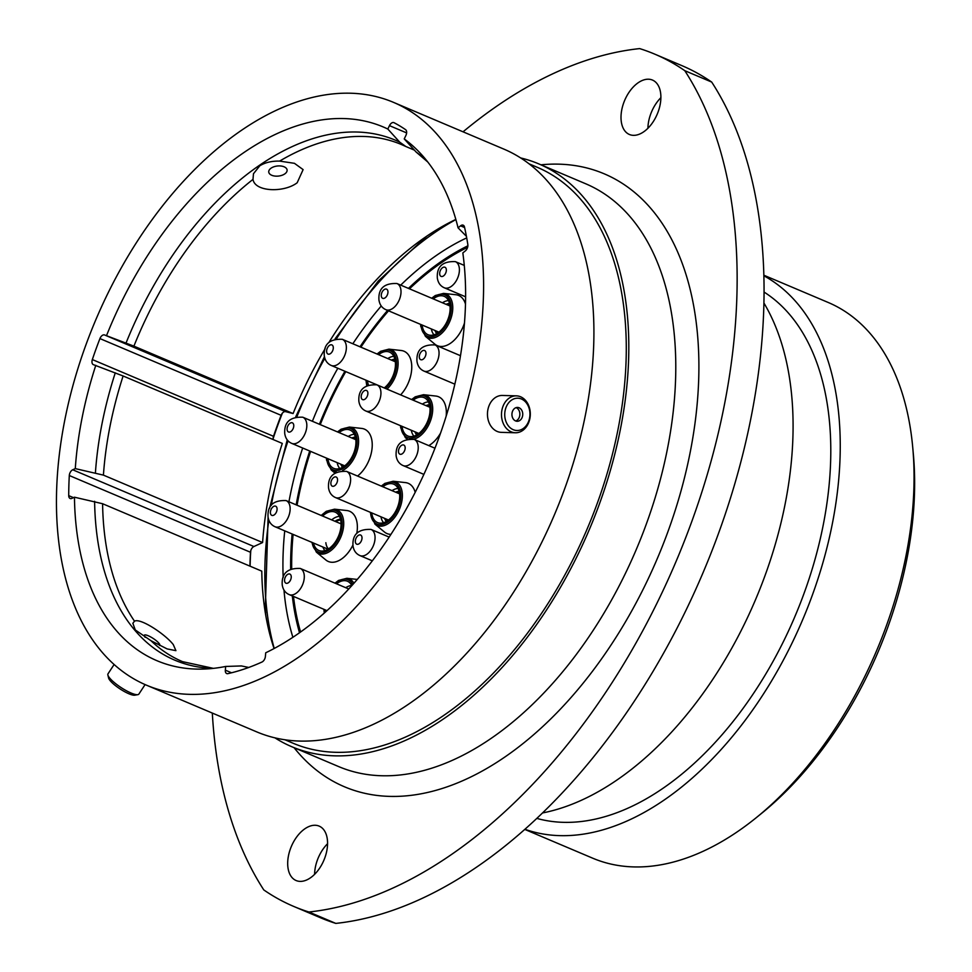 <?xml version="1.0" encoding="UTF-8"?>
<svg xmlns="http://www.w3.org/2000/svg" width="972" height="972" viewBox="0 0 972 972"><rect width="100%" height="100%" fill="white"/><g stroke="black" fill="none" stroke-linecap="round" stroke-linejoin="round"><path stroke-width="1.46" d="M466.414 236.318L458.067 227.837L460.546 225.832A4.909 2.94 113 0 1 463.194 225.188A4.909 2.94 113 0 1 464.482 226.962A298.319 178.386 -67 0 1 467.836 244.592A4.909 2.94 113 0 1 465.309 250.922L462.83 252.927A289.863 173.332 -67 0 1 265.721 652.783L265.38 656.489A4.909 2.94 113 0 1 261.966 662.029A298.319 178.386 -67 0 1 227.922 673.645A4.909 2.94 113 0 1 226.707 673.56A4.909 2.94 113 0 1 225.334 671.288A4.909 2.94 113 0 1 225.334 670.158L225.674 666.452L241.421 665.942L248.735 667.46M274.068 648.555A280.774 167.901 -67 0 1 263.509 599.481A280.774 167.901 -67 0 1 261.784 571.147L102.595 503.727L74.455 497.202L71.916 498.369A4.909 2.94 113 0 1 70.118 498.478A4.909 2.94 113 0 1 68.757 496.218A4.909 2.94 113 0 1 68.72 495.635L73.483 497.652M249.962 566.141A298.319 178.386 113 0 1 250.484 552.266L69.304 475.527A4.909 2.94 113 0 1 72.73 469.78L253.911 546.519L262.598 542.546A280.774 167.901 -67 0 1 282.293 443.414L123.116 375.982L93.604 364.743A4.909 2.94 113 0 1 93.348 364.658A4.909 2.94 113 0 1 91.988 362.386A4.909 2.94 113 0 1 92.34 359.567L273.521 436.307A298.319 178.386 113 0 1 281.115 415.323L99.934 338.584A298.319 178.386 -67 0 0 92.34 359.567M273.521 436.307A4.909 2.94 -67 0 0 273.168 439.125A4.909 2.94 -67 0 0 273.241 439.575M173.295 644.606L175.908 650.657L167.111 648.907L150.976 640.706L135.278 629.953L132.86 623.283L134.501 621.169C140.588 617.742 165.653 634.619 173.295 644.606M297.177 182.748C284.116 192.857 254.846 192.031 252.999 179.383L253.461 173.757L259.779 165.811C265.113 162.518 271.723 160.939 279.62 161.097L294.443 163.32L303.118 169.614L297.177 182.748M912.769 447.8L913.388 454.629A292.681 175.021 113 0 1 761.368 813.54L756.034 817.865A301.77 180.452 -67 0 0 912.769 447.8A301.77 180.452 -67 0 0 912.161 441.713A301.77 180.452 -67 0 0 828.12 302.438L763.858 275.222M524.904 829.468L592.738 858.203A301.77 180.452 -67 0 0 756.034 817.865M647.923 128.28A29.549 17.666 113 0 1 660.887 97.674M660.705 93.701A29.549 17.666 -67 0 0 652.467 80.069A29.549 17.666 -67 0 0 630.597 90.129A29.549 17.666 -67 0 0 621.193 120.856A29.549 17.666 -67 0 0 629.419 134.488A29.549 17.666 -67 0 0 651.289 124.428A29.549 17.666 -67 0 0 660.705 93.701M314.6 874.326A29.549 17.666 113 0 1 327.564 843.72M327.382 839.747A29.549 17.666 -67 0 0 319.156 826.115A29.549 17.666 -67 0 0 297.286 836.175A29.549 17.666 -67 0 0 287.87 866.903A29.549 17.666 -67 0 0 296.108 880.535A29.549 17.666 -67 0 0 317.978 870.475A29.549 17.666 -67 0 0 327.382 839.747M734.067 221.288A490.982 293.605 -67 0 0 684.786 70.677L711.698 82.073A490.982 293.605 113 0 1 760.979 232.697A490.982 293.605 113 0 1 335.802 923.4L308.902 912.003A490.982 293.605 -67 0 0 734.067 221.288M525.062 829.323A301.77 180.452 -67 0 0 745.427 719.973A301.77 180.452 -67 0 0 838.35 410.451A301.77 180.452 -67 0 0 763.871 275.793M536.969 818.436A287.773 172.08 -67 0 0 743.702 707.519A287.773 172.08 -67 0 0 828.982 416.879A287.773 172.08 -67 0 0 764.053 292.062M542.728 812.92A301.502 180.294 -67 0 0 791.196 390.683A301.502 180.294 -67 0 0 763.919 303.009M274.967 737.882A316.507 189.261 -67 0 0 291.794 746.727A316.507 189.261 -67 0 0 526.034 638.932A316.507 189.261 -67 0 0 626.818 309.922A316.507 189.261 -67 0 0 538.67 163.843A316.507 189.261 -67 0 0 520.603 157.926M285.027 739.813L293.252 743.301A312.777 187.037 -67 0 0 524.734 636.757A312.777 187.037 -67 0 0 624.316 311.635A312.777 187.037 -67 0 0 537.224 167.281L528.999 163.794M146.578 685.224L256.9 731.952A316.507 189.261 -67 0 0 491.139 624.146A316.507 189.261 -67 0 0 591.924 295.136A316.507 189.261 -67 0 0 503.775 149.068L393.453 102.339A316.507 189.261 -67 0 0 159.214 210.146A316.507 189.261 -67 0 0 58.442 539.156A316.507 189.261 -67 0 0 146.578 685.224A316.507 189.261 -67 0 0 380.83 577.417A316.507 189.261 -67 0 0 481.602 248.419A316.507 189.261 -67 0 0 393.453 102.339M74.455 497.202A289.863 173.332 -67 0 0 76.253 526.921A289.863 173.332 -67 0 0 204.509 669.028A289.863 173.332 -67 0 0 225.674 666.452M69.304 475.527A298.319 178.386 -67 0 0 68.72 495.635M95.803 365.302A289.863 173.332 -67 0 0 75.281 468.613L72.73 469.78M99.934 338.584A4.909 2.94 113 0 1 104.393 334.89L285.574 411.63L293.094 413.562L133.905 346.141L104.393 334.89M414.4 150.138L405.859 146.517L399.699 142.131L387.816 129.033A289.863 173.332 -67 0 0 106.592 335.449M387.816 129.033L389.468 125.643A4.909 2.94 113 0 1 393.915 122.642A4.909 2.94 113 0 1 394.037 122.703A298.319 178.386 -67 0 1 405.567 129.653A4.909 2.94 113 0 1 405.871 135.521L404.231 138.911A289.863 173.332 -67 0 1 422.127 155.228A289.863 173.332 -67 0 1 458.067 227.837M262.598 542.546L103.421 475.126L75.281 468.613M253.911 546.519A4.909 2.94 -67 0 0 250.484 552.266M455.832 219.429A280.774 167.901 -67 0 0 328.852 342.557M325.134 348.681A280.774 167.901 -67 0 0 293.094 413.562M405.859 146.517L401.521 144.561A280.774 167.901 -67 0 0 279.62 161.097M285.574 411.63A4.909 2.94 -67 0 0 281.115 415.323M427.802 162.032L416.101 152.009L404.231 138.911M684.786 70.677A462.806 276.741 -67 0 0 654.788 54.153A462.806 276.741 -67 0 0 639.673 48.6A490.982 293.605 -67 0 0 463.049 131.815M212.309 713.059A490.982 293.605 -67 0 0 263.789 889.927A462.806 276.741 -67 0 0 293.787 906.451A462.806 276.741 -67 0 0 308.902 912.003M293.787 906.451L320.699 917.847A462.806 276.741 -67 0 0 335.802 923.4M711.698 82.073A462.806 276.741 -67 0 0 681.688 65.549L654.788 54.153M159.639 645.493A9.234 2.151 33.2 0 0 159.785 645.347A9.234 2.151 33.2 0 0 157.282 641.556A9.234 2.151 33.2 0 0 149.421 636.296A9.234 2.151 33.2 0 0 144.33 635.214A9.234 2.151 33.2 0 0 145.192 637.34M137.854 694.652L134.829 695.187A16.147 3.754 -146.8 0 1 132.35 694.968A16.147 3.754 -146.8 0 1 117.891 687.447A16.147 3.754 -146.8 0 1 108.597 678.006L107.88 675.005A18.456 4.289 33.2 0 0 118.499 685.795A18.456 4.289 33.2 0 0 135.035 694.397A18.456 4.289 33.2 0 0 137.854 694.652A18.456 4.289 33.2 0 0 138.875 694.081L145.095 684.58M114.125 664.496L107.989 673.851A18.456 4.289 33.2 0 0 107.88 675.005M509.62 427.255A16.147 12.6 91.6 0 0 527.31 424.059A16.147 12.6 91.6 0 0 525.062 401.448A16.147 12.6 91.6 0 0 507.372 404.644A16.147 12.6 91.6 0 0 509.62 427.255M524.722 399.565A18.456 14.41 -88.4 0 1 529.448 420.354A18.456 14.41 -88.4 0 1 515.367 432.759A18.456 14.41 -88.4 0 1 507.068 429.065A18.456 14.41 -88.4 0 1 502.354 408.264A18.456 14.41 -88.4 0 1 516.424 395.859A18.456 14.41 -88.4 0 1 524.722 399.565M520.652 408.823A6.926 5.407 91.6 0 0 517.541 407.426A6.926 5.407 91.6 0 0 512.256 412.079A6.926 5.407 91.6 0 0 514.03 419.892A6.926 5.407 91.6 0 0 517.14 421.277A6.926 5.407 91.6 0 0 522.426 416.623A6.926 5.407 91.6 0 0 520.652 408.823M515.707 420.985A6.926 5.407 91.6 0 0 519.741 415.639A6.926 5.407 91.6 0 0 517.772 408.738A6.926 5.407 91.6 0 0 516.096 407.633M515.367 432.759L501.333 432.358A18.456 14.41 -88.4 0 1 493.035 428.652A18.456 14.41 -88.4 0 1 488.321 407.863A18.456 14.41 -88.4 0 1 502.403 395.458L516.424 395.859M286.363 172.409A9.234 5.067 173.7 0 0 287.105 170.027A9.234 5.067 173.7 0 0 279.523 165.908A9.234 5.067 173.7 0 0 269.487 169.663A9.234 5.067 173.7 0 0 268.746 172.056A9.234 5.067 173.7 0 0 276.327 176.163A9.234 5.067 173.7 0 0 286.363 172.409M428.786 445.601A27.277 16.305 -67 0 0 440.595 433.026M446.148 416.235A27.277 16.305 -67 0 0 446.184 409.358A27.277 16.305 -67 0 0 435.772 396.041L423.513 394.693A23.68 14.167 113 0 1 432.552 406.26A23.68 14.167 113 0 1 413.768 439.259M402.08 426.356A20.825 12.454 -67 0 0 402.08 426.392A20.825 12.454 -67 0 0 409.127 436.404A20.825 12.454 -67 0 0 423.913 428.069A20.825 12.454 -67 0 0 429.916 407.268A20.825 12.454 -67 0 0 425.274 398.265A20.825 12.454 -67 0 0 413.161 400.197M381.279 486.097L384.888 483.388L393.186 481.249A23.68 14.167 113 0 1 402.226 492.816A23.68 14.167 113 0 1 393.441 518.951A23.68 14.167 113 0 1 374.998 524.187L384.487 532.048A27.277 16.305 -67 0 0 390.975 534.357M371.741 512.912A20.825 12.454 -67 0 0 371.754 512.949A20.825 12.454 -67 0 0 378.788 522.96A20.825 12.454 -67 0 0 393.575 514.625A20.825 12.454 -67 0 0 399.589 493.825A20.825 12.454 -67 0 0 394.948 484.821A20.825 12.454 -67 0 0 382.822 486.753M431.69 298.234L435.298 295.524L443.584 293.386A23.68 14.167 113 0 1 452.624 304.953A23.68 14.167 113 0 1 443.852 331.088A23.68 14.167 113 0 1 425.408 336.312L434.897 344.185A27.277 16.305 -67 0 0 464.446 323.141M422.152 325.049A20.825 12.454 -67 0 0 422.152 325.085A20.825 12.454 -67 0 0 429.199 335.097A20.825 12.454 -67 0 0 443.985 326.762A20.825 12.454 -67 0 0 449.987 305.961A20.825 12.454 -67 0 0 445.346 296.958A20.825 12.454 -67 0 0 433.233 298.89M400.622 394.887A27.277 16.305 -67 0 0 411.593 363.82A27.277 16.305 -67 0 0 401.181 350.503L388.934 349.155A23.68 14.167 113 0 1 397.973 360.721A23.68 14.167 113 0 1 387.002 389.116M395.337 361.766L342.314 339.301A14.203 8.493 -67 0 1 346.275 345.862A14.203 8.493 -67 0 1 341.743 360.624A14.203 8.493 -67 0 1 331.233 365.46L384.256 387.925A20.825 12.454 -67 0 0 395.337 361.73A20.825 12.454 -67 0 0 390.695 352.739A20.825 12.454 -67 0 0 378.57 354.659M367.489 380.817A20.825 12.454 -67 0 0 367.501 380.854A20.825 12.454 -67 0 0 368.376 384.754M357.55 476.049A27.277 16.305 -67 0 0 372.069 441.738A27.277 16.305 -67 0 0 361.657 428.421L349.41 427.073A23.68 14.167 113 0 1 358.449 438.627A23.68 14.167 113 0 1 342.545 470.533M327.965 458.723A20.825 12.454 -67 0 0 327.965 458.76A20.825 12.454 -67 0 0 335.012 468.771A20.825 12.454 -67 0 0 349.798 460.449A20.825 12.454 -67 0 0 355.813 439.636A20.825 12.454 -67 0 0 351.171 430.645A20.825 12.454 -67 0 0 339.046 432.576M321.197 515.452L326.24 511.321L334.538 509.182A23.68 14.167 113 0 1 343.578 520.749A23.68 14.167 113 0 1 334.793 546.884A23.68 14.167 113 0 1 316.35 552.108L325.851 559.981A27.277 16.305 -67 0 0 352.921 545.073M356.76 533.567A27.277 16.305 -67 0 0 357.198 523.847A27.277 16.305 -67 0 0 346.785 510.531L334.538 509.182M313.47 543.02A20.825 12.454 -67 0 0 320.153 550.893A20.825 12.454 -67 0 0 334.927 542.558A20.825 12.454 -67 0 0 340.941 521.757A20.825 12.454 -67 0 0 336.3 512.754A20.825 12.454 -67 0 0 322.595 516.047M351.84 585.642A20.825 12.454 -67 0 0 348.644 581.876A20.825 12.454 -67 0 0 336.519 583.795M325.438 609.954A20.825 12.454 -67 0 0 325.438 609.991A20.825 12.454 -67 0 0 325.693 611.619M293.483 596.419A257.228 153.819 -67 0 0 300.579 632.019M467.593 247.338A257.228 153.819 -67 0 0 409.479 288.83M388.545 310.821A257.228 153.819 -67 0 0 360.891 347.174M345.777 371.62A257.228 153.819 -67 0 0 320.25 424.606M310.578 451.36A257.228 153.819 -67 0 0 297.067 505.233M293.107 534.393A257.228 153.819 -67 0 0 291.697 568.377M465.479 304.078A27.277 16.305 -67 0 0 455.844 294.735L443.584 293.386M415.19 492.367A27.277 16.305 -67 0 0 405.433 482.598L393.186 481.249M291.794 746.727L338.766 766.629A316.507 189.261 -67 0 0 573.018 658.822A316.507 189.261 -67 0 0 673.79 329.812A316.507 189.261 -67 0 0 585.642 183.744L538.67 163.843M540.967 164.815A332.874 199.053 113 0 1 696.803 327.418A332.874 199.053 113 0 1 559.277 710.301A332.874 199.053 113 0 1 294.079 747.699M282.342 413.209A300.141 179.48 -67 0 0 273.132 438.603M250.764 550.699A300.141 179.48 -67 0 0 250.108 566.202M94.612 501.309A282.415 168.873 -67 0 0 96.35 529.898A282.415 168.873 -67 0 0 213.038 668.396M102.595 503.727A280.774 167.901 -67 0 0 104.332 532.061A280.774 167.901 -67 0 0 134.501 621.169M150.976 640.706A280.774 167.901 -67 0 0 182.517 661.64L213.354 668.359M123.116 375.982A280.774 167.901 -67 0 0 103.421 475.126M115.279 372.823A282.415 168.873 -67 0 0 95.426 472.72M252.999 179.383A280.774 167.901 -67 0 0 133.905 346.141M399.699 142.131A282.415 168.873 -67 0 0 126.068 342.982M427.607 161.789A282.415 168.873 -67 0 0 416.101 152.009M464.616 227.557L460.546 225.832M406.624 132.909L389.468 125.643M225.334 670.158L231.53 672.782M292.888 637.316A264.311 158.059 113 0 1 284.577 596.188A264.311 158.059 113 0 1 283.982 590.077M292.317 595.933A258.856 154.791 -67 0 0 299.522 632.772M268.855 520.263A291.138 174.097 -67 0 0 266.644 608.508A291.138 174.097 -67 0 0 274.238 648.47M467.872 245.807A258.856 154.791 -67 0 0 408.434 288.392M387.597 310.408A258.856 154.791 -67 0 0 360.005 346.797M344.926 371.255A258.856 154.791 -67 0 0 319.411 424.254M309.728 451.008A258.856 154.791 -67 0 0 296.168 504.845M292.147 533.993A258.856 154.791 -67 0 0 290.652 568.827M267.033 612.712A296.594 177.354 113 0 1 266.255 604.681M455.88 219.599A291.138 174.097 -67 0 0 336.628 338.511M324.83 358.291A291.138 174.097 -67 0 0 297.043 416.429M288.052 440.851A291.138 174.097 -67 0 0 271.285 505.44M283.18 577.538A264.311 158.059 113 0 1 284.735 530.858M288.939 501.783A264.311 158.059 113 0 1 302.669 448.019M312.377 421.277A264.311 158.059 113 0 1 337.831 368.254M352.836 343.76A264.311 158.059 113 0 1 381.243 305.998M400.731 285.124A264.311 158.059 113 0 1 466.706 237.897M400.889 425.845A22.441 13.426 -67 0 0 400.999 427.133A22.441 13.426 -67 0 0 418.057 435.492A22.441 13.426 -67 0 0 431.009 406.515A22.441 13.426 -67 0 0 411.97 399.699M407.256 438.846A23.68 14.167 113 0 1 405.336 437.619L406.904 438.931M370.563 512.414A22.441 13.426 -67 0 0 370.66 513.69A22.441 13.426 -67 0 0 387.731 522.049A22.441 13.426 -67 0 0 400.671 493.071A22.441 13.426 -67 0 0 381.644 486.255M420.961 324.539A22.441 13.426 -67 0 0 421.07 325.827A22.441 13.426 -67 0 0 438.129 334.186A22.441 13.426 -67 0 0 451.081 305.208A22.441 13.426 -67 0 0 432.042 298.392M366.31 380.319A22.441 13.426 -67 0 0 366.408 381.595A22.441 13.426 -67 0 0 367.173 385.277M385.422 388.448A22.441 13.426 -67 0 0 396.418 360.977A22.441 13.426 -67 0 0 377.391 354.16M326.786 458.225A22.441 13.426 -67 0 0 326.884 459.513A22.441 13.426 -67 0 0 343.954 467.86A22.441 13.426 -67 0 0 356.894 438.894A22.441 13.426 -67 0 0 337.855 432.066M336.543 472.003A23.68 14.167 113 0 1 331.221 469.998L334.903 473.048M312.121 542.461A22.441 13.426 -67 0 0 329.423 549.739A22.441 13.426 -67 0 0 342.023 521.004A22.441 13.426 -67 0 0 321.513 515.585M324.247 609.456A22.441 13.426 -67 0 0 324.356 610.744A22.441 13.426 -67 0 0 324.624 612.445M429.466 404.765A16.949 10.133 -67 0 0 425.979 405.628M422.383 404.097A19.294 11.543 113 0 1 428.421 401.91M417.498 434.411A16.002 9.574 113 0 1 415.931 432.224M399.14 491.322A16.949 10.133 -67 0 0 395.64 492.184M392.044 490.666A19.294 11.543 113 0 1 398.083 488.466M387.172 520.968A16.002 9.574 113 0 1 385.592 518.781M449.55 303.458A16.949 10.133 -67 0 0 446.051 304.321M442.454 302.79A19.294 11.543 113 0 1 448.493 300.603M437.57 333.104A16.002 9.574 113 0 1 436.003 330.917M394.887 359.227A16.949 10.133 -67 0 0 391.388 360.09M387.792 358.571A19.294 11.543 113 0 1 393.83 356.372M355.363 437.133A16.949 10.133 -67 0 0 351.864 437.995M348.268 436.477A19.294 11.543 113 0 1 354.306 434.277M343.395 466.791A16.002 9.574 113 0 1 341.816 464.592M340.492 519.255A16.949 10.133 -67 0 0 334.963 521.284M331.695 519.899A19.294 11.543 113 0 1 339.447 516.399M328.524 548.901A16.002 9.574 113 0 1 325.851 542.704M345.74 587.708A19.294 11.543 113 0 1 351.779 585.509M341.05 523.167A13.644 8.153 -67 0 0 339.908 523.373M352.836 584.537A22.441 13.426 -67 0 0 335.328 583.297M334.976 583.151L338.584 580.43L346.87 578.291A23.68 14.167 113 0 1 353.954 583.285M335.753 521.612A16.002 9.574 113 0 1 340.698 520.154M324.952 550.614A19.294 11.543 113 0 1 322.898 547.017M352.897 438.445A16.002 9.574 113 0 1 355.57 438.044M340.783 464.154A16.949 10.133 -67 0 0 342.594 467.277M339.811 468.504A19.294 11.543 113 0 1 337.187 462.636M392.421 360.527A16.002 9.574 113 0 1 395.094 360.126M447.084 304.758A16.002 9.574 113 0 1 449.744 304.358M434.97 330.48A16.949 10.133 -67 0 0 436.78 333.59M433.998 334.818A19.294 11.543 113 0 1 431.374 328.949M396.673 492.622A16.002 9.574 113 0 1 399.346 492.221M384.56 518.343A16.949 10.133 -67 0 0 386.37 521.454M383.588 522.681A19.294 11.543 113 0 1 380.963 516.812M427.012 406.065A16.002 9.574 113 0 1 429.673 405.664M414.898 431.787A16.949 10.133 -67 0 0 416.709 434.897M413.926 436.124A19.294 11.543 113 0 1 411.302 430.256M403.101 465.576A14.203 8.493 -67 0 0 413.61 460.74A14.203 8.493 -67 0 0 418.142 445.978A14.203 8.493 -67 0 0 414.181 439.417C401.472 438.894 395.458 444.35 396.139 455.795C396.855 460.558 399.176 463.814 403.101 465.576L423.889 474.385M398.508 451.895A4.969 2.965 -67 0 0 402.287 453.742A4.969 2.965 -67 0 0 405.142 447.327A4.969 2.965 -67 0 0 401.375 445.48A4.969 2.965 -67 0 0 398.508 451.895M385.896 309.691A14.203 8.493 -67 0 0 396.406 304.856A14.203 8.493 -67 0 0 400.926 290.093A14.203 8.493 -67 0 0 396.977 283.532C384.268 283.01 378.254 288.465 378.934 299.911C379.639 304.673 381.96 307.93 385.896 309.691L438.919 332.145M381.291 296.01A4.969 2.965 -67 0 0 385.07 297.857A4.969 2.965 -67 0 0 387.937 291.442A4.969 2.965 -67 0 0 384.159 289.595A4.969 2.965 -67 0 0 381.291 296.01M423.926 371.073A14.203 8.493 -67 0 0 434.435 366.237A14.203 8.493 -67 0 0 438.967 351.475A14.203 8.493 -67 0 0 435.006 344.914C422.298 344.392 416.283 349.847 416.964 361.292C417.681 366.055 420.001 369.311 423.926 371.073L454.847 384.171M419.333 357.392A4.969 2.965 -67 0 0 423.099 359.239A4.969 2.965 -67 0 0 425.967 352.824A4.969 2.965 -67 0 0 422.188 350.977A4.969 2.965 -67 0 0 419.333 357.392M444.289 287.785A14.203 8.493 -67 0 0 454.799 282.949A14.203 8.493 -67 0 0 459.319 268.187A14.203 8.493 -67 0 0 455.37 261.626C442.661 261.103 436.647 266.571 437.327 278.004C438.044 282.767 440.365 286.023 444.289 287.785L465.6 296.812M439.696 274.104A4.969 2.965 -67 0 0 443.463 275.951A4.969 2.965 -67 0 0 446.33 269.536A4.969 2.965 -67 0 0 442.552 267.689A4.969 2.965 -67 0 0 439.696 274.104M365.824 410.998A14.203 8.493 -67 0 0 376.334 406.162A14.203 8.493 -67 0 0 380.854 391.4A14.203 8.493 -67 0 0 376.905 384.839C364.196 384.317 358.182 389.772 358.862 401.217C359.567 405.98 361.888 409.236 365.824 410.998L418.847 433.451M361.22 397.317A4.969 2.965 -67 0 0 364.998 399.164A4.969 2.965 -67 0 0 367.866 392.749A4.969 2.965 -67 0 0 364.087 390.902A4.969 2.965 -67 0 0 361.22 397.317M326.641 351.779A4.969 2.965 -67 0 0 330.419 353.626A4.969 2.965 -67 0 0 333.275 347.211A4.969 2.965 -67 0 0 329.508 345.364A4.969 2.965 -67 0 0 326.641 351.779M291.709 443.378A14.203 8.493 -67 0 0 302.219 438.53A14.203 8.493 -67 0 0 306.739 423.768A14.203 8.493 -67 0 0 302.79 417.219C290.081 416.696 284.067 422.152 284.747 433.585C285.464 438.348 287.785 441.616 291.709 443.378L344.732 465.831M287.117 429.685A4.969 2.965 -67 0 0 290.883 431.532A4.969 2.965 -67 0 0 293.751 425.128A4.969 2.965 -67 0 0 289.972 423.282A4.969 2.965 -67 0 0 287.117 429.685M335.486 497.555A14.203 8.493 -67 0 0 345.996 492.719A14.203 8.493 -67 0 0 350.528 477.957A14.203 8.493 -67 0 0 346.567 471.396C333.858 470.873 327.843 476.329 328.524 487.774C329.241 492.537 331.561 495.793 335.486 497.555L388.508 520.008M330.893 483.874A4.969 2.965 -67 0 0 334.672 485.721A4.969 2.965 -67 0 0 337.527 479.305A4.969 2.965 -67 0 0 333.761 477.459A4.969 2.965 -67 0 0 330.893 483.874M275.015 526.739A14.203 8.493 -67 0 0 285.537 521.903A14.203 8.493 -67 0 0 290.057 507.141A14.203 8.493 -67 0 0 286.096 500.58C273.387 500.058 267.373 505.513 268.053 516.958C268.77 521.721 271.091 524.977 275.015 526.739L328.05 549.204M270.423 513.058A4.969 2.965 -67 0 0 274.201 514.905A4.969 2.965 -67 0 0 277.056 508.49A4.969 2.965 -67 0 0 273.29 506.643A4.969 2.965 -67 0 0 270.423 513.058M289.182 594.597A14.203 8.493 -67 0 0 299.692 589.761A14.203 8.493 -67 0 0 304.212 574.999A14.203 8.493 -67 0 0 300.263 568.45C287.554 567.927 281.54 573.383 282.22 584.816C282.925 589.579 285.246 592.847 289.182 594.597L327.017 610.635M284.589 580.916A4.969 2.965 -67 0 0 288.356 582.763A4.969 2.965 -67 0 0 291.223 576.36A4.969 2.965 -67 0 0 287.445 574.513A4.969 2.965 -67 0 0 284.589 580.916M359.944 555.583A14.203 8.493 -67 0 0 370.454 550.747A14.203 8.493 -67 0 0 374.973 535.985A14.203 8.493 -67 0 0 371.025 529.424C358.316 528.902 352.301 534.357 352.982 545.802C353.687 550.565 356.007 553.821 359.944 555.583L372.361 560.844M355.351 541.89A4.969 2.965 -67 0 0 359.118 543.749A4.969 2.965 -67 0 0 361.985 537.334A4.969 2.965 -67 0 0 358.206 535.487A4.969 2.965 -67 0 0 355.351 541.89M265.903 616.236L265.247 610.805L268.09 517.189M426.927 236.05L378.193 281.102L335.109 338.791M324.429 356.736L295.78 416.66M287.226 439.891L269.536 508.392M400.537 425.7L400.671 427.668L405.336 437.619M370.198 512.256L374.998 524.187M420.609 324.393L420.742 326.361L425.408 336.312M365.946 380.161L366.736 385.52M326.422 458.079L326.556 460.048L331.221 469.998M311.696 542.157L316.35 552.108M323.895 609.31L324.247 612.773M346.87 578.291L357.295 579.446M337.503 431.92L341.111 429.211L349.41 427.073M377.027 354.002L380.635 351.293L388.934 349.155M411.618 399.541L415.226 396.831L423.513 394.693M434.97 448.226L414.181 439.417M450 305.986L396.977 283.532M460.485 355.703L435.006 344.914M464.276 265.405L455.37 261.626M429.928 407.292L376.905 384.839M331.233 365.46C327.309 363.71 324.988 360.442 324.271 355.679C323.591 344.246 329.605 338.778 342.314 339.301M355.813 439.672L302.79 417.219M399.589 493.861L346.567 471.396M341.075 523.872L286.096 500.58M348.79 588.996L300.263 568.45M389.177 537.115L371.025 529.424M326.543 611.06L322.583 614.583"/></g></svg>
